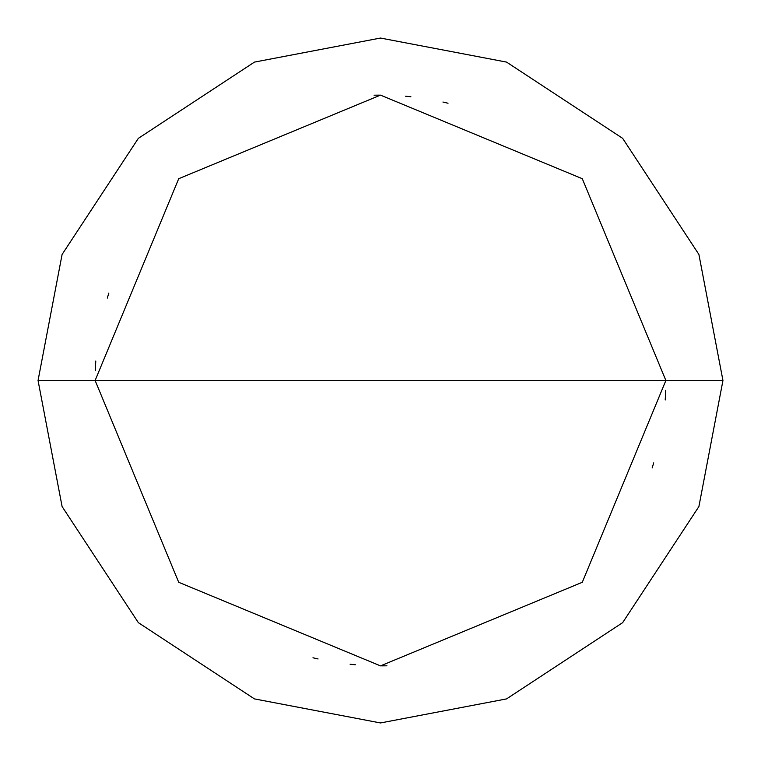<?xml version="1.0" encoding="UTF-8"?>
<svg xmlns="http://www.w3.org/2000/svg" width="761" height="761" viewBox="0 0 761 761"><rect width="100%" height="100%" fill="white"/><g stroke="black" fill="none" stroke-linecap="round" stroke-linejoin="round"><path stroke-width="1.14" d="M665.875 380.5L582.289 582.289L380.5 665.875L178.711 582.289L95.125 380.5L665.875 380.5L582.289 178.711L380.5 95.125L178.711 178.711L95.125 380.5L38.05 380.5L62.098 254.45L138.35 138.35L254.45 62.098L380.5 38.05L506.55 62.098L622.65 138.35L698.902 254.45L722.95 380.5L698.902 254.45L622.65 138.35L506.55 62.098L380.5 38.05L254.45 62.098L138.35 138.35L62.098 254.45L38.05 380.5L62.098 506.55L138.35 622.65L254.45 698.902L380.5 722.95L506.55 698.902L622.65 622.65L698.902 506.55L722.95 380.5L95.125 380.5L178.711 178.711L380.5 95.125L582.289 178.711L665.875 380.5L722.95 380.5L698.902 506.55L622.65 622.65L506.55 698.902L380.5 722.95L254.45 698.902L138.35 622.65L62.098 506.55L38.05 380.5L95.125 380.5L178.711 582.289L380.5 665.875L582.289 582.289L665.875 380.5M665.209 399.972L665.523 394.712M410.892 96.752L405.651 96.238M379.339 95.125L374.07 95.201M108.842 293.09L107.272 298.122M95.525 365.432L95.296 370.702M312.961 657.77L318.088 658.969M95.791 361.028L95.477 366.288M350.108 664.248L355.349 664.762M381.661 665.875L386.93 665.799M652.158 467.91L653.728 462.878M665.475 395.568L665.704 390.298M448.039 103.23L442.912 102.031"/></g></svg>
